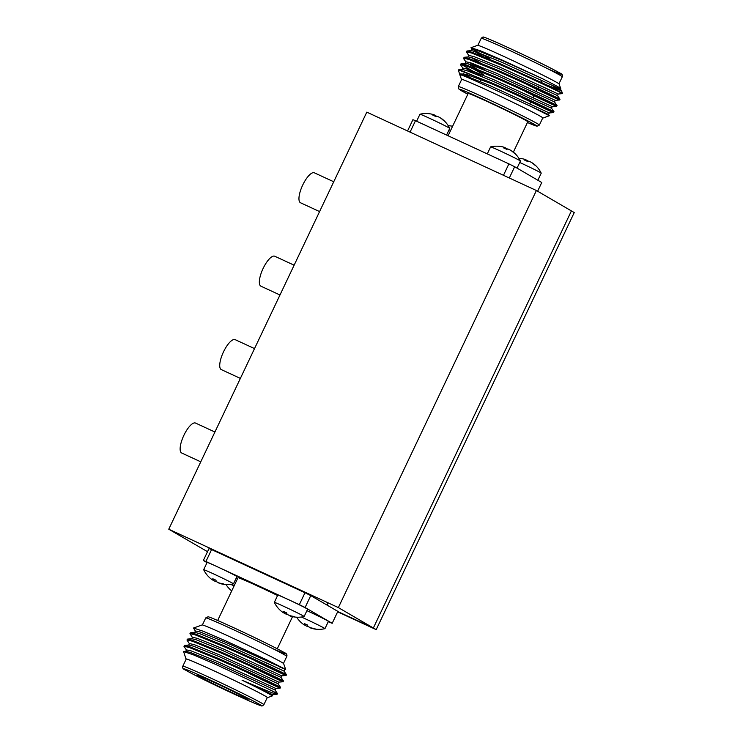 <?xml version="1.0" encoding="UTF-8"?>
<svg xmlns="http://www.w3.org/2000/svg" width="743" height="743" viewBox="0 0 743 743"><rect width="100%" height="100%" fill="white"/><g stroke="black" fill="none" stroke-linecap="round" stroke-linejoin="round"><path stroke-width="1.11" d="M300.692 202.83A16.495 5.452 -65.2 0 1 300.534 202.774A16.495 5.452 -65.2 0 1 300.376 202.69A16.495 5.452 -65.2 0 1 302.615 185.276A16.495 5.452 -65.2 0 1 314.373 172.822A16.495 5.452 -65.2 0 1 314.53 172.896M261.081 286.25A16.495 5.452 -65.2 0 1 260.923 286.185A16.495 5.452 -65.2 0 1 260.774 286.101A16.495 5.452 -65.2 0 1 263.003 268.687A16.495 5.452 -65.2 0 1 274.761 256.233A16.495 5.452 -65.2 0 1 274.919 256.316M221.479 369.661A16.495 5.452 -65.2 0 1 221.312 369.596A16.495 5.452 -65.2 0 1 221.163 369.522A16.495 5.452 -65.2 0 1 223.392 352.098A16.495 5.452 -65.2 0 1 235.159 339.653A16.495 5.452 -65.2 0 1 235.308 339.727M181.868 453.081A16.495 5.452 -65.2 0 1 181.71 453.016A16.495 5.452 -65.2 0 1 181.552 452.933A16.495 5.452 -65.2 0 1 183.79 435.519A16.495 5.452 -65.2 0 1 195.548 423.064A16.495 5.452 -65.2 0 1 195.697 423.148M338.362 607.588L168.763 529.211L366.801 112.137L536.4 190.514L338.362 607.588L373.357 627.993L337.777 611.545L373.357 627.993L571.404 210.919L536.4 190.514M207.52 551.687L168.763 529.211M376.199 629.646L574.237 212.572L571.404 210.919L373.357 627.993L376.199 629.646L337.638 611.823M214.365 682.483A28.373 0.845 -154.6 0 0 196.867 675.053A28.373 0.845 -154.6 0 0 230.636 691.965A28.373 0.845 -154.6 0 0 248.134 699.395A28.373 0.845 -154.6 0 0 214.365 682.483M263.886 704.68L267.276 697.538A44.868 1.328 -154.6 0 0 213.882 670.79A44.868 1.328 -154.6 0 0 186.214 659.041L182.815 666.192A44.868 1.328 25.4 0 1 210.483 677.941A44.868 1.328 25.4 0 1 263.886 704.68C262.539 705.896 261.731 706.268 261.462 705.804C261.545 706.101 255.137 703.788 234.816 694.399C216.111 685.696 195.976 676.037 185.267 669.963C183.047 669.155 182.23 667.892 182.815 666.192M267.22 697.658A45.119 1.337 -154.6 0 0 267.471 697.668L272.096 696.024A48.601 1.44 -154.6 0 0 272.133 695.987A48.601 1.44 -154.6 0 0 242.042 680.179L272.727 694.733L277.13 694.231A52.381 1.551 25.4 0 0 277.167 694.203A52.381 1.551 25.4 0 0 268.966 689.318L277.464 693.59L274.984 689.996L275.727 688.417L280.074 688.074L280.455 687.284L277.975 683.69L278.718 682.12L283.064 681.768L283.445 680.978L280.965 677.384L281.718 675.814L286.064 675.461L286.445 674.663L283.965 671.078L264.564 661.985M186.521 650.181L183.958 646.289L189.131 647.45L216.845 658.762C240.843 669.192 269.839 682.817 277.483 686.681C286.371 691.12 272.3 684.842 248.366 673.121M183.958 646.289L184.617 645.379L189.511 646.67L217.216 657.982C241.215 668.412 270.211 682.028 277.854 685.891C286.752 690.331 272.672 684.052 248.747 672.331M189.511 643.875L186.948 639.983L192.131 641.144L219.835 652.456C243.834 662.886 272.83 676.511 280.473 680.374C289.371 684.814 275.291 678.535 251.366 666.815M186.948 639.983L187.617 639.073L192.502 640.364L220.207 651.676C244.215 662.106 273.21 675.731 280.845 679.585C289.742 684.024 275.662 677.746 251.738 666.025M192.502 637.568L189.939 633.677L195.121 634.838L222.826 646.159C246.834 656.589 275.829 670.205 283.464 674.068C292.361 678.508 278.281 672.229 254.357 660.508M189.939 633.677L190.607 632.767L195.502 634.058L223.206 645.37C247.205 655.8 276.201 669.424 283.845 673.279C292.733 677.727 278.662 671.44 254.738 659.719M277.585 595.524A32.989 0.975 -154.6 0 0 258.304 586.376A32.989 0.975 -154.6 0 0 237.964 577.738L217.662 620.498M195.502 631.271L193.486 628.03L202.152 624.947A45.119 1.337 25.4 0 1 229.931 636.788A45.119 1.337 25.4 0 1 283.631 663.638L285.665 669.434L279.795 667.019M193.486 628.03L203.248 631.262L225.891 640.949L266.7 659.812L285.684 669.406M267.471 697.668A45.119 1.337 -154.6 0 0 213.808 670.743A45.119 1.337 -154.6 0 0 185.991 658.976A45.119 1.337 -154.6 0 0 186.149 659.171M242.042 680.179C266.068 690.461 277.501 695.104 276.35 694.101M268.966 689.318L214.708 663.963L193.347 654.824L183.605 651.527L185.991 658.976M185.685 651.462L186.437 649.884L191.257 650.933L216.993 661.372L275.727 688.417M188.676 645.156L189.428 643.577L194.248 644.627L219.984 655.066L278.727 682.111M191.675 638.85L192.418 637.271L197.248 638.321L222.974 648.76L281.718 675.814M194.666 632.544L195.418 630.965L200.238 632.014L225.974 642.454L285.665 669.434M183.605 651.527L185.973 651.332L190.505 652.503L216.241 662.942L274.984 689.996M184.617 645.379L188.963 645.026L193.505 646.196L219.231 656.636L277.975 683.69M187.617 639.073L191.963 638.72L196.496 639.89L222.231 650.329L280.965 677.384M190.607 632.767L194.954 632.414L199.486 633.584L225.222 644.032L283.965 671.078L284.708 669.508M328.257 621.677L329.604 622.3A75.888 2.248 -154.6 0 0 332.186 623.303L337.851 611.387L310.76 595.598A75.888 2.248 -154.6 0 0 304.992 592.738L211.588 549.569A75.888 2.248 -154.6 0 0 209.006 548.566L203.341 560.482L207.028 562.627M332.186 623.303L305.104 607.514A75.888 2.248 -154.6 0 0 299.336 604.653L205.932 561.485A75.888 2.248 -154.6 0 0 203.341 560.482M205.932 561.485L211.588 549.569M299.336 604.653L304.992 592.738M305.104 607.514L310.76 595.598M209.192 577.274A26.33 24.844 -59.8 0 0 209.749 577.803A26.395 26.395 0 0 1 203.675 569.732A16.495 0.492 25.4 0 1 203.666 569.705A16.495 0.492 25.4 0 1 216.278 575.156A16.495 0.492 25.4 0 1 232.708 583.311A16.495 0.492 25.4 0 1 233.469 583.859A16.495 0.492 25.4 0 1 233.451 583.868A26.395 26.395 0 0 1 219.38 583.329M203.666 569.705L207.13 562.423A16.495 0.492 25.4 0 1 219.733 567.875A16.495 0.492 25.4 0 1 236.163 576.029A16.495 0.492 25.4 0 1 236.933 576.577L233.469 583.859M220.104 583.209L218.832 583.051L219.965 583.496A26.33 24.844 120.2 0 0 224.145 584.314A25.819 7.012 83.5 0 1 223.123 583.719A26.33 24.844 -59.8 0 1 218.944 582.902L216.677 581.788A26.33 8.702 114.8 0 1 215.86 580.144A25.819 20.711 -3.3 0 1 212.804 578.732A26.33 8.702 -65.2 0 0 213.622 580.376L214.095 579.382M216.566 581.63A26.33 8.702 -65.2 0 1 215.786 581.639L213.52 580.524A26.33 24.844 120.2 0 1 213.455 580.478M209.749 577.803A26.33 24.844 -59.8 0 0 212.498 579.93L213.678 580.515M229.996 589.403A26.33 24.844 -59.8 0 0 230.562 589.933A26.33 24.844 -59.8 0 0 231.714 590.899M230.72 584.36A16.495 0.492 25.4 0 1 234.091 585.893M236.246 578.017A16.495 0.492 25.4 0 1 237.546 578.611M301.389 617.024A16.495 0.492 25.4 0 1 324.18 628.104A16.495 0.492 25.4 0 1 324.951 628.652A16.495 0.492 25.4 0 1 324.932 628.662A26.395 26.395 0 0 1 310.862 628.114M306.915 610.672A16.495 0.492 25.4 0 1 327.635 620.823A16.495 0.492 25.4 0 1 328.406 621.362L324.951 628.652M311.577 627.993L310.314 627.835L311.438 628.29A26.33 24.844 120.2 0 0 315.617 629.098A25.819 7.012 83.5 0 1 314.595 628.504A26.33 24.844 -59.8 0 1 310.416 627.696L308.15 626.581A26.33 8.702 114.8 0 1 307.333 624.928A25.819 20.711 -3.3 0 1 304.286 623.516A26.33 8.702 -65.2 0 0 305.104 625.169L305.577 624.176M308.039 626.423A26.33 8.702 -65.2 0 1 307.258 626.423L304.992 625.309A26.33 24.844 120.2 0 1 304.936 625.272M300.664 622.067A26.33 24.844 -59.8 0 0 301.231 622.588A26.33 24.844 -59.8 0 0 303.971 624.714L305.159 625.3L305.67 624.222M304.138 616.523L307.593 609.232A16.495 0.492 25.4 0 0 306.831 608.693A16.495 0.492 25.4 0 0 290.402 600.539A16.495 0.492 25.4 0 0 277.789 595.078L274.334 602.369A16.495 0.492 25.4 0 1 274.334 602.369A16.495 0.492 25.4 0 1 286.947 607.82A16.495 0.492 25.4 0 1 303.367 615.975A16.495 0.492 25.4 0 1 304.138 616.523A16.495 0.492 25.4 0 1 304.119 616.532A26.395 26.395 0 0 1 290.049 615.984M290.764 615.863L289.501 615.706L290.624 616.161A26.33 24.844 120.2 0 0 294.804 616.969A25.819 7.012 83.5 0 1 293.782 616.374A26.33 24.844 -59.8 0 1 289.603 615.566L287.346 614.452A26.33 8.702 114.8 0 1 286.529 612.799A25.819 20.711 -3.3 0 1 283.473 611.387A26.33 8.702 -65.2 0 0 284.29 613.04L284.764 612.046M287.235 614.294A26.33 8.702 -65.2 0 1 286.445 614.294L284.188 613.179A26.33 24.844 120.2 0 1 284.123 613.142M279.851 609.938A26.33 24.844 -59.8 0 0 280.417 610.458A26.33 24.844 -59.8 0 0 283.167 612.585L284.346 613.17L284.866 612.093M466.455 51.889L471.638 53.05L499.342 64.362C527.929 76.78 561.94 92.986 562.507 93.599A52.381 1.551 -154.6 0 0 547.052 85.083L499.723 63.573L472.019 52.261L466.836 51.1L466.539 52.196L469.019 55.781M539.409 85.194L558.234 94.017L557.482 95.596L559.962 99.181L559.59 99.971L555.235 100.324L496.5 73.269L470.765 62.83L465.945 61.79L465.192 63.359M528.254 84.238C552.179 95.958 566.259 102.237 557.361 97.797C549.727 93.934 520.732 80.309 496.723 69.879L469.019 58.567L464.134 57.276L463.548 58.502L466.028 62.087M527.883 85.018C551.808 96.739 565.887 103.026 556.99 98.587C549.346 94.723 520.351 81.098 496.352 70.669L468.647 59.356L463.465 58.195M555.244 100.324L554.492 101.902L556.971 105.487L556.6 106.277L552.244 106.63L493.51 79.575L467.774 69.136L462.954 68.096L462.202 69.666M525.264 90.544C549.188 102.255 563.268 108.543 554.371 104.104C546.727 100.24 517.732 86.615 493.733 76.185L466.028 64.873L461.134 63.582L460.558 64.808L463.028 68.393M534.003 95.754L556.591 106.286M524.883 91.324C548.808 103.045 562.888 109.332 553.999 104.893C546.356 101.029 517.36 87.405 493.361 76.975L465.647 65.663L460.474 64.502M473.087 63.666L485.244 70.288M468.861 62.208L478.176 67.483M461.282 64.4L482.43 76.687M465.87 68.514L475.176 73.789M489.358 91.175A44.868 1.328 25.4 0 1 542.761 117.923L539.362 125.075A44.868 1.328 25.4 0 0 485.968 98.327A44.868 1.328 25.4 0 0 458.301 86.578L461.691 79.427A44.868 1.328 25.4 0 1 489.358 91.175M448.094 135.765L468.183 93.46A32.989 0.975 25.4 0 1 488.522 102.097A32.989 0.975 25.4 0 1 527.79 121.768L513.367 152.129M542.696 118.044A45.119 1.337 -154.6 0 0 542.947 118.053A45.119 1.337 -154.6 0 0 489.293 91.138A45.119 1.337 -154.6 0 0 461.468 79.362A45.119 1.337 -154.6 0 0 461.635 79.557M542.947 118.053L549.356 115.741L531.161 106.546L489.786 87.414A48.601 1.44 -154.6 0 0 459.815 74.69A48.601 1.44 -154.6 0 0 459.815 74.737L461.468 79.362M472.019 49.475L471.006 47.691L477.628 45.332A45.119 1.337 25.4 0 1 505.416 57.174A45.119 1.337 25.4 0 1 559.107 84.024L560.761 88.649A48.601 1.44 25.4 0 1 560.761 88.696A48.601 1.44 25.4 0 1 557.361 87.683M471.006 47.691L480.461 50.812L502.463 60.211L541.833 78.386A48.601 1.44 25.4 0 1 560.761 88.649M552.968 85.891L561.532 90.813L547.052 85.083M562.507 93.599L558.234 94.017L499.491 66.963L473.765 56.524L468.935 55.484L468.192 57.062M561.513 90.785L560.482 89.281L558.058 88.027L501.739 62.236L476.003 51.796L471.471 50.626L467.124 50.97M557.482 95.587L498.748 68.542L473.012 58.103L468.48 56.932L464.134 57.276M554.492 101.893L495.748 74.848L470.022 64.409L465.48 63.239L461.134 63.582M471.173 67.715L483.387 74.514M552.244 106.63L551.501 108.209L492.758 81.154L467.022 70.715L462.49 69.545L458.366 69.87L459.499 73.836L466.251 74.365L490.361 83.281C514.36 93.711 543.365 107.336 551 111.199C559.897 115.639 545.817 109.351 521.892 97.63M530.827 101.977L553.591 112.592L549.244 112.936L548.501 114.515L491.838 88.361M522.264 96.841C546.189 108.562 560.268 114.849 551.371 110.41C543.737 106.546 514.741 92.921 490.733 82.492L458.366 69.87M463.195 73.538L470.245 77.467M553.591 112.592L553.972 111.794L551.492 108.199M541.833 78.386L502.491 60.657L476.755 50.218L471.935 49.177L471.183 50.756M474.145 51.193L483.331 56.626M471.155 57.499L480.331 62.932M468.164 63.805L477.34 69.238M549.253 112.936L490.51 85.882L464.774 75.442L459.815 74.69M460.066 74.662L459.499 73.836M490.185 59.041L472.279 49.047M461.264 70.594A52.381 1.551 25.4 0 1 486.359 81.544M407.554 130.972L412.904 119.697A75.888 2.248 25.4 0 1 415.495 120.7L508.899 163.869A75.888 2.248 25.4 0 1 514.667 166.729L541.749 182.518L537.616 191.23M514.667 166.729L509.317 177.995M508.899 163.869L503.475 175.302M415.495 120.7L410.062 132.124M446.571 135.068L449.747 128.381A16.495 0.492 -154.6 0 0 449.747 128.363A16.495 0.492 -154.6 0 0 448.976 127.842A16.495 0.492 -154.6 0 0 432.825 119.818A16.495 0.492 -154.6 0 0 419.962 114.218A16.495 0.492 -154.6 0 0 419.944 114.236L416.628 121.22M434.479 115.184L436.735 116.298A26.33 8.702 -65.2 0 1 436.847 116.456M440.878 118.258L440.924 118.165A26.33 24.844 120.2 0 1 443.664 120.292A26.33 24.844 120.2 0 1 444.23 120.812A25.819 7.774 146.4 0 0 443.209 120.217A26.33 24.844 -59.8 0 0 439.902 117.57L437.636 116.456A26.33 8.702 114.8 0 0 435.946 116.642A25.819 21.473 -123.5 0 0 432.89 115.23A26.33 8.702 -65.2 0 1 434.581 115.044L434.33 115.834M434.581 115.044L433.457 114.589L434.581 115.044L434.228 115.787M430.977 127.861A16.495 0.492 -154.6 0 0 422.748 124.053M450.583 130.527A16.495 0.492 -154.6 0 0 449.06 129.83M537.867 180.252L541.22 173.175A16.495 0.492 -154.6 0 0 541.22 173.156A16.495 0.492 -154.6 0 0 540.458 172.627A16.495 0.492 -154.6 0 0 519.729 162.485M525.951 159.977L528.217 161.092A26.33 8.702 -65.2 0 1 528.329 161.25M532.35 163.042L532.397 162.958A26.33 24.844 120.2 0 1 535.136 165.076A26.33 24.844 120.2 0 1 535.703 165.605A25.819 7.774 146.4 0 0 534.681 165.011A26.33 24.844 -59.8 0 0 531.375 162.355L529.109 161.24A26.33 8.702 114.8 0 0 527.419 161.435A25.819 21.473 -123.5 0 0 524.372 160.024A26.33 8.702 -65.2 0 1 526.053 159.838L525.803 160.627M526.053 159.838L524.93 159.383L526.053 159.838L525.7 160.581M517.054 168.122L520.416 161.045A16.495 0.492 -154.6 0 0 520.406 161.027A16.495 0.492 -154.6 0 0 519.645 160.497A16.495 0.492 -154.6 0 0 503.494 152.473A16.495 0.492 -154.6 0 0 490.631 146.882A16.495 0.492 -154.6 0 0 490.612 146.891L487.287 153.885M505.138 147.848L507.404 148.962A26.33 8.702 -65.2 0 1 507.515 149.12M511.546 150.913L511.583 150.829A26.33 24.844 120.2 0 1 514.332 152.947A26.33 24.844 120.2 0 1 514.89 153.476A25.819 7.774 146.4 0 0 513.868 152.882A26.33 24.844 -59.8 0 0 510.562 150.225L508.305 149.111A26.33 8.702 114.8 0 0 506.615 149.306A25.819 21.473 -123.5 0 0 503.559 147.894A26.33 8.702 -65.2 0 1 505.249 147.708L504.999 148.498M505.249 147.708L504.116 147.253L505.249 147.708L504.896 148.451M501.646 160.516A16.495 0.492 -154.6 0 0 493.417 156.717M234.816 628.225A42.89 1.272 25.4 0 1 280.789 650.664A42.89 1.272 25.4 0 1 272.43 648.463M205.727 617.925L208.049 616.792C208.514 616.653 214.253 618.752 234.797 628.216C254.626 637.355 278.449 649.094 284.29 652.614C286.482 653.385 287.318 654.648 286.798 656.422A44.868 1.328 -154.6 0 0 233.404 629.674A44.868 1.328 -154.6 0 0 205.727 617.925L202.393 624.956M234.797 694.389A42.89 1.272 -154.6 0 0 259.251 704.206A42.89 1.272 -154.6 0 0 210.204 680.059A42.89 1.272 -154.6 0 0 185.75 670.242A42.89 1.272 -154.6 0 0 234.797 694.389M216.139 580.877L215.786 581.639M307.621 625.662L307.258 626.423M286.807 613.532L286.445 614.294M539.362 125.075L537.05 126.208L527.437 122.502A42.89 1.272 -154.6 0 0 530.112 122.066A42.89 1.272 -154.6 0 0 485.69 100.444A42.89 1.272 -154.6 0 0 467.83 94.194L459.165 89.318L458.292 88.315L458.301 86.578M481.213 38.32C482.56 37.104 483.368 36.732 483.637 37.196C483.554 36.899 489.962 39.212 510.283 48.601C528.979 57.304 549.123 66.963 559.832 73.037C562.052 73.845 562.869 75.108 562.284 76.808A44.868 1.328 -154.6 0 0 508.881 50.069A44.868 1.328 -154.6 0 0 481.213 38.32L477.879 45.342M510.302 48.611A42.89 1.272 25.4 0 1 556.275 71.049A42.89 1.272 25.4 0 1 547.916 68.848M314.373 172.822L333.737 181.766M274.761 256.233L294.126 265.186M235.159 339.653L254.524 348.597M195.548 423.064L214.913 432.017M181.71 453.016L200.759 461.821M221.312 369.596L240.37 378.401M260.923 286.185L279.981 294.99M300.534 202.774L319.583 211.579M277.167 694.203L277.464 693.59M283.464 663.443L286.798 656.422M277.269 648.806L292.538 616.644M272.737 694.724L272.133 695.987M235.401 560.575L235.624 560.111M214.198 579.429L213.687 580.515M220.42 553.656L220.643 553.182M257.189 570.643L257.412 570.178M242.209 563.723L242.432 563.259M225.983 584.537A26.395 26.395 0 0 0 230.562 589.933M327.013 605.071L328.072 602.833M312.71 596.731L313.1 595.914M296.652 617.192A26.395 26.395 0 0 0 301.231 622.588M306.051 593.258L306.283 592.765M291.089 586.311L291.312 585.846M274.334 602.387A26.395 26.395 0 0 0 280.417 610.458M480.303 81.535L481.176 79.547M562.284 76.808L558.95 83.829M561.532 90.813L562.544 93.655M548.501 114.506L549.356 115.741M560.482 89.29L560.761 88.696M459.703 74.207L460.038 74.699M529.963 103.658L530.994 101.642M533.14 97.444L534.171 95.429M536.325 91.222L537.356 89.206M537.756 88.426L538.712 86.559M540.932 82.213L541.888 80.337M434.033 114.766A26.395 26.395 0 0 0 419.962 114.218M449.747 128.363A26.395 26.395 0 0 0 443.664 120.292M452.589 126.282A26.395 26.395 0 0 0 448.243 125.688M525.505 159.559A26.395 26.395 0 0 0 518.911 158.343M541.22 173.156A26.395 26.395 0 0 0 535.136 165.076M504.701 147.43A26.395 26.395 0 0 0 490.631 146.882M520.406 161.027A26.395 26.395 0 0 0 514.332 152.947"/></g></svg>
